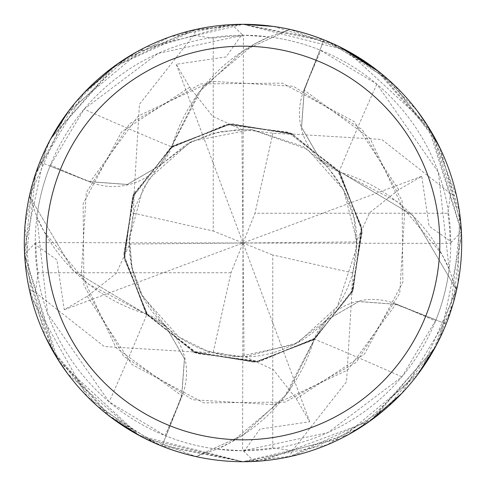 <?xml version="1.0" encoding="UTF-8"?>
<svg xmlns="http://www.w3.org/2000/svg" width="486" height="486" viewBox="0 0 486 486"><rect width="100%" height="100%" fill="white"/><g stroke="black" fill="none" stroke-linecap="round" stroke-linejoin="round"><path stroke-width="0.36" stroke-dasharray="2.43 1.82" d="M248.704 461.627L243 461.7A218.694 218.694 0 0 1 24.306 243A218.694 218.694 0 0 1 243 24.306A218.694 218.694 0 0 1 461.694 243A218.694 218.694 0 0 1 243 461.7L327.254 444.818L388.162 406.575L433.293 350.777L457.921 283.466L459.507 212.145L438.068 144.135L394.62 85.39L350.12 52.342L290.045 29.433L243 50.884L198.488 92.626L171.121 147.161L171.546 147.72L171.121 147.161L198.476 92.638L243 50.884L289.68 29.537A218.512 218.512 0 0 1 323.925 40.028L304.303 90.232L301.569 127.283L320.195 159.432L338.639 171.279L398.471 202.395L441.786 254.099A173.994 173.994 0 0 1 449.137 268.934A207.759 207.759 0 0 1 449.113 269.11A207.759 207.759 0 0 1 436.003 319.91L401.898 376.857L328.038 432.564L243.006 450.771A207.759 207.759 0 0 1 35.241 243A207.759 207.759 0 0 1 243 35.241A207.759 207.759 0 0 1 450.759 243A207.759 207.759 0 0 1 243 450.765L217.066 449.137A207.759 207.759 0 0 1 216.896 449.119A207.759 207.759 0 0 1 166.09 436.003L182.08 395.883A3685.21 945.3 134 0 1 165.033 435.578L166.09 436.003M134.598 193.155L134.13 193.033L123.766 254.549L145.745 312.954L194.114 352.374L255.745 362.119L313.92 339.556L352.854 290.798L361.991 229.076L338.845 171.127L338.463 171.418L338.845 171.127L412.814 215.377L456.469 289.686A218.512 218.512 0 0 1 445.978 323.925L395.768 304.303L358.717 301.575L326.568 320.201L314.721 338.645L283.611 398.477L231.901 441.786A173.994 173.994 0 0 1 217.066 449.137M428.294 126.834L461.408 231.767A218.694 218.694 0 0 0 456.712 196.587L432.224 133.352L388.976 80.154L330.383 42.525L243 24.306L188.781 31.134L113.414 66.837L74.808 103.214L36 172.451L25.011 225.407L31.11 297.134L87.201 396.479L137.186 434.393L195.955 456.573L243 435.122L287.512 393.381L314.879 338.845L314.588 338.463L314.879 338.845L287.524 393.368L243 435.122L196.32 456.469A218.512 218.512 0 0 1 162.075 445.978L181.697 395.774L184.431 358.723L165.805 326.568L147.361 314.728L87.529 283.611L44.214 231.907A173.994 173.994 0 0 1 36.863 217.066L47.652 313.737L109.15 401.898L165.033 435.578M449.137 268.934L438.348 172.269L376.85 84.108L319.91 50.003A207.759 207.759 0 0 0 269.104 36.887A207.759 207.759 0 0 0 268.934 36.869L242.994 35.229L157.962 53.442L84.102 109.15L49.997 166.09L90.123 182.08A3685.21 945.3 -136 0 1 50.423 165.033M376.85 84.108A3702.415 949.711 -46 0 0 339.052 171.807A62.876 62.876 0 0 1 303.92 90.123L319.91 50.003M339.052 171.807A173.994 173.994 0 0 1 441.786 254.099L449.113 269.11L456.469 289.686L412.827 215.395L338.791 171.054M57.451 358.765L24.592 254.239L34.372 243.948L56.911 259.876L64.267 309.746L87.243 296.278L116.282 273.387L129.233 245.187L133.182 213.062L134.373 193.094L124.137 255.764L147.294 314.636L197.729 353.644L259.846 361.353L315.766 337.849L353.067 289.656L361.614 228.128L338.639 171.279L320.195 159.432L301.569 127.283L304.242 90.208L323.925 40.028A218.512 218.512 0 0 0 289.68 29.537L269.104 36.887L254.099 44.214A173.994 173.994 0 0 1 268.934 36.869M304.236 90.208L301.49 127.241L320.128 159.372L338.584 171.206M401.898 376.857A3702.415 949.711 44 0 0 314.193 339.058A62.876 62.876 0 0 1 395.877 303.926L436.003 319.91M314.193 339.058A173.994 173.994 0 0 1 231.901 441.786L216.896 449.119L196.32 456.469A218.512 218.512 0 0 1 162.081 445.978L139.871 435.857M136.876 51.783L231.767 24.598L242.052 34.372L226.105 56.917L176.26 64.267L189.728 87.249L212.613 116.288L240.813 129.24L272.938 133.188L292.906 134.373L230.243 124.143L171.364 147.301L132.356 197.729L124.647 259.846L148.151 315.772L196.344 353.067L257.878 361.62L314.721 338.645L326.568 320.201L358.717 301.575L395.768 304.303L445.972 323.925L395.792 304.242L358.759 301.496L326.628 320.134L314.794 338.59M36.863 217.066A207.759 207.759 0 0 1 36.887 216.896L44.214 231.907A173.994 173.994 0 0 0 146.948 314.199A3702.415 949.711 134 0 1 109.15 401.898M146.948 314.199A62.876 62.876 0 0 1 182.08 395.883M461.408 231.773L451.628 242.058L429.089 226.13L421.733 176.26L398.757 189.728L369.718 212.619L356.767 240.819L352.818 272.944L351.627 292.912L361.863 230.243L338.706 171.37L288.271 132.362L226.154 124.653L170.234 148.157L132.933 196.35L124.386 257.878L147.361 314.728L165.805 326.568L184.431 358.723L181.697 395.774L162.081 445.978L181.764 395.798L184.51 358.765L165.872 326.635L147.416 314.794M348.025 434.83L254.233 461.408A218.694 218.694 0 0 0 289.413 456.719L373.637 418.391L435.335 347.095L453.511 302.274L461.342 230.564L431.082 131.408L378.23 71.12L324.897 40.223L243 24.306L193.811 29.913L126.317 58.034L64.134 117.175L29.531 196.326L73.173 270.611L147.155 314.879L147.537 314.588L147.155 314.879L73.186 270.629L29.531 196.32A218.512 218.512 0 0 1 40.022 162.081L90.208 181.764L127.241 184.51L159.372 165.872L171.206 147.416L202.389 87.529L254.099 44.214A173.994 173.994 0 0 0 171.807 146.948A3702.415 949.711 -136 0 1 84.102 109.15M171.807 146.948A62.876 62.876 0 0 1 90.123 182.08M29.427 195.955A218.694 218.694 0 0 1 39.858 162.014L40.028 162.081A218.512 218.512 0 0 0 29.531 196.326L36.887 216.896A207.759 207.759 0 0 1 49.997 166.09M351.402 292.851L351.87 292.973L362.234 231.458L340.255 173.052L291.886 133.632L230.255 123.881L172.08 146.45L133.146 195.208L124.009 256.93L147.209 314.952M90.232 181.703L127.283 184.431L159.432 165.805L171.279 147.361L159.432 165.805L127.283 184.431L90.232 181.703M171.206 147.416L226.944 124.544L287.846 132.186L336.998 169.14L361.353 226.166L353.316 289.055L314.952 338.469L256.408 361.797L193.076 351.627M193.209 351.184L193.033 351.876L254.549 362.24L312.948 340.255L352.368 291.886L362.119 230.261L339.55 172.08L290.792 133.146L229.07 124.015L171.054 147.209M292.851 134.604L292.967 134.13L231.451 123.766L173.052 145.751L133.632 194.121L123.881 255.745L146.45 313.92L195.208 352.854L256.93 361.991L314.946 338.797M231.767 24.598A218.694 218.694 0 0 0 196.587 29.288L112.363 67.615L50.666 138.911L32.489 183.732L24.658 255.442L54.918 354.598L107.771 414.886L161.103 445.784L243 461.7L292.189 456.093L359.683 427.972L421.866 368.831L456.573 290.051A218.694 218.694 0 0 1 446.142 323.992L435.851 346.135M417.261 375.143L341.257 438.384L243.024 461.7L139.755 435.79L59.359 361.766M290.045 29.433A218.694 218.694 0 0 1 323.986 39.858L346.129 50.149M375.143 68.745L433.281 135.199L460.588 221.045L450.279 312.741L401.91 393.259M370.016 421.034L262.495 460.831M273.448 26.438L338.529 46.273M379.153 71.855L417.049 110.577M68.739 110.863L144.743 47.622L242.976 24.306L346.245 50.21L426.635 124.234M440.371 148.807L460.764 222.843M461.597 236.488L440.292 337.363M434.751 348.17L370.217 420.888M242.052 34.372L243.413 35.97L243 243L244.075 356.815L213.062 352.818L193.094 351.633M133.182 213.062L213.226 231.02L213.226 38.121A207.03 207.03 0 0 1 243.413 35.97M352.818 272.944L272.774 254.986L272.774 447.885A207.03 207.03 0 0 1 242.587 450.036L243 243L241.925 129.191M272.774 447.885L292.408 450.619L289.431 456.725M254.233 461.414L242.587 450.036M134.13 193.033L139.47 104.247L193.592 35.387L196.569 29.282M456.573 290.051L456.469 289.68A218.512 218.512 0 0 1 445.972 323.925L446.142 323.992M24.592 254.239A218.694 218.694 0 0 0 29.288 289.419L53.794 352.678L97.066 405.889L155.702 443.518L243 461.7L145.745 438.882M138.352 435.037L67.919 374.056M87.243 296.272L131.888 364.457L203.762 402.876L285.246 402.104L356.378 362.356L399.723 293.362L404.68 212.048L370.04 138.322L304.309 90.232L323.986 39.858M351.87 292.973L346.53 381.759L292.408 450.619M110.857 417.261L52.719 350.807L25.412 264.961L35.721 173.265L84.09 92.747M116.039 64.93L169.365 37.076L228.183 24.81M243.948 451.634L259.895 429.089L309.74 421.739L296.272 398.757L273.387 369.718L245.187 356.767L244.075 356.815M39.858 162.014L50.149 139.871M193.033 351.876L104.247 346.53L35.387 292.414L29.282 289.437M45.562 337.065L25.223 263.035M24.397 249.342L45.818 148.406M51.237 137.86L116.713 64.45M292.967 134.13L381.753 139.476L450.613 193.592L456.719 196.569M213.226 38.121L193.592 35.387M309.74 421.739L243 243L254.986 213.233L447.879 213.233L450.613 193.592M176.26 64.267L243 243L231.014 272.774L213.062 352.818M195.955 456.573A218.694 218.694 0 0 1 162.014 446.148M272.938 133.188L254.986 213.233M451.628 242.058L450.03 243.413L243 243L272.774 254.986M447.879 213.233A207.03 207.03 0 0 1 450.03 243.413M231.014 272.774L38.121 272.774A207.03 207.03 0 0 1 35.97 242.593L243 243L356.809 241.925M38.121 272.774L35.387 292.414M421.733 176.26L243 243L213.226 231.02M64.267 309.746L243 243L129.191 244.081M34.372 243.948L35.97 242.593M303.92 90.123A3685.21 945.3 -46 0 1 320.967 50.429M395.877 303.926A3685.21 945.3 44 0 1 435.578 320.973M398.757 189.728L354.112 121.549L282.238 83.13L200.754 83.902L129.622 123.651L86.277 192.644L81.32 273.958L115.96 347.684L181.758 395.798M296.272 398.757L364.457 354.118L402.87 282.245L402.104 200.761L362.349 129.628L293.362 86.277L212.042 81.32L138.316 115.96L90.202 181.758M189.728 87.249L121.543 131.888L83.13 203.762L83.896 285.246L123.651 356.378L192.638 399.729L273.958 404.686L347.684 370.046L395.798 304.248M129.233 245.187C130.133 307.31 182.384 358.297 245.582 356.76C263.473 356.858 282.311 351.348 302.098 340.243C335.164 318.81 353.322 288.672 356.572 249.822C358.941 216.343 346.816 186.211 320.201 159.432L320.134 159.372M356.767 240.819L343.578 189.807L327.552 166.862L303.143 146.42L251.693 129.555L220.304 131.506L190.093 142.27L149.111 178.739L135.108 206.866L129.331 238.012L132.174 268.734L141.207 293.836L165.866 326.635M245.187 356.767L297.736 342.752L337.26 306.727L356.694 247.435L354.002 218.026L343.821 190.263L307.51 149.281L251.645 129.555L192.164 141.213L159.365 165.872M240.813 129.24L211.945 133.553L186.205 144.409L158.636 166.674L142.92 188.86L129.288 238.984L131.578 266.067L142.325 296.023L178.739 336.895L206.866 350.892L238.012 356.675L293.836 344.793L326.635 320.134"/><path stroke-width="0.73" d="M243 24.306A218.694 218.694 0 0 1 461.694 243A218.694 218.694 0 0 1 243 461.7A218.694 218.694 0 0 1 24.306 243A218.694 218.694 0 0 1 243 24.306M243 46.176A196.824 196.824 0 0 1 439.824 243A196.824 196.824 0 0 1 243 439.83A196.824 196.824 0 0 1 46.176 243A196.824 196.824 0 0 1 243 46.176M435.851 346.135L417.261 375.143M346.129 50.149L375.143 68.745M401.91 393.259L370.016 421.034M262.495 460.831L248.704 461.627M228.183 24.81L242.976 24.3L273.448 26.438M338.529 46.273L379.153 71.855M417.049 110.577L428.294 126.834M426.635 124.234L440.371 148.807M460.764 222.843L461.597 236.488M440.292 337.363L434.751 348.17M370.217 420.888L348.025 434.83M145.745 438.882L138.352 435.037M67.919 374.056L57.451 358.765M139.871 435.857L110.857 417.261M84.09 92.747L116.039 64.93M50.149 139.871L68.739 110.863M59.359 361.766L45.562 337.065M25.223 263.035L24.397 249.342M45.818 148.406L51.237 137.86M116.713 64.45L136.876 51.783"/></g></svg>
